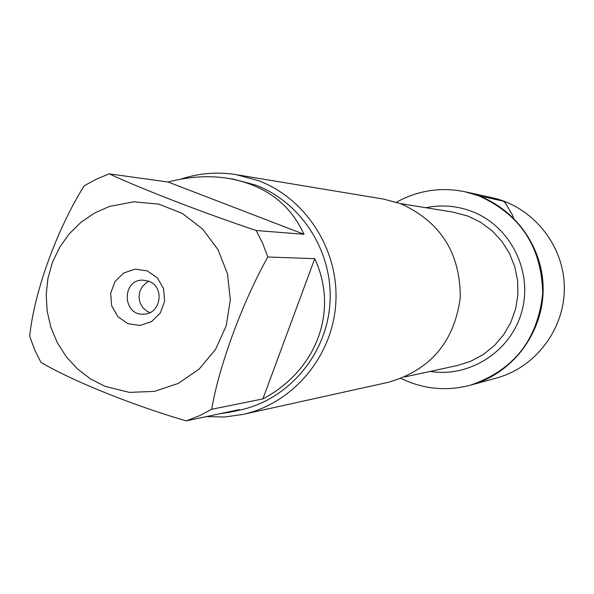 <?xml version="1.0" encoding="UTF-8"?>
<svg xmlns="http://www.w3.org/2000/svg" width="594" height="594" viewBox="0 0 594 594"><rect width="100%" height="100%" fill="white"/><g stroke="black" fill="none" stroke-linecap="round" stroke-linejoin="round"><path stroke-width="0.89" d="M396.45 202.212C418.042 190.325 440.941 186.85 465.161 191.788L478.675 195.79C520.5 214.56 541.839 247.193 542.686 293.688C537.704 339.894 513.572 370.404 470.3 385.224C446.384 391.446 423.329 389.189 401.136 378.467M479.098 195.879L465.599 191.884C508.62 201.136 542.032 241.676 543.102 286.501C544.416 331.326 513.201 373.581 470.738 385.105C513.966 370.3 538.06 339.82 543.042 293.666C542.196 247.23 520.879 214.634 479.098 195.879L502.918 201.024L505.264 202.732L512.199 214.686L513.602 218.043M242.694 414.478L388.454 382.269C430.316 370.114 454.254 341.973 460.253 297.839C460.447 253.267 440.637 221.896 400.824 203.742L383.59 199.094L236.315 174.673L258.635 180.717C306.719 198.923 339.508 251.002 335.751 303.994C332.202 357.001 292.664 403.586 242.694 414.478L224.577 416.995L206.318 416.602M180.628 179.202C198.797 173.136 217.359 171.621 236.315 174.673M148.997 281.326L146.547 282.625L142.456 286.397L139.828 291.379L138.959 296.985L139.954 302.576L142.701 307.499L146.881 311.189L149.829 312.607M148.79 281.244L142.931 280.138C121.399 279.425 122.364 315.978 143.837 314.122C160.944 314.129 165.08 286.724 148.79 281.244M147.215 270.849L157.343 277.814L163.55 288.654L164.612 301.217L160.306 312.986L151.5 321.636L139.946 325.445L127.948 323.678L117.879 316.691L111.709 305.88L110.655 293.369L114.932 281.638L123.686 272.988L135.209 269.134L147.215 270.849M105.086 386.36L129.388 392.382L154.395 391.394L178.259 383.434L199.183 369.06L215.6 349.302L226.255 325.638L230.323 299.836L227.495 273.841L217.991 249.606L202.539 228.957L182.313 213.432L158.843 204.158L133.895 201.789L109.318 206.474L94.476 213.09L80.999 222.29L69.29 233.784L59.704 247.208L52.524 262.162L47.973 278.17L46.184 294.765L47.201 311.434L50.995 327.673L57.462 342.99L66.409 356.92L77.554 369.023L90.578 378.942L105.086 386.36M262.875 398.916C316.78 370.478 339.04 310.825 314.746 258.672L262.875 398.916L211.694 409.273C218.971 365.971 242.463 302.227 267.79 256.994L262.697 243.421L256.163 230.517C203.185 212.756 141.766 189.055 109.259 173.856L96.369 179.128L84.133 185.84C56.816 229.514 34.029 292.448 29.7 336.278L34.615 349.643L40.927 362.37C72.03 380.806 132.744 405.294 186.174 420.871L199.242 415.815L211.694 409.273M314.746 258.672L267.79 256.994M304.002 234.288C289.775 203.356 264.389 184.689 227.844 178.282C208.732 175.327 188.818 176.581 168.102 182.024L304.002 234.288L256.163 230.517M168.102 182.024L109.259 173.856M219.988 413.706L229.923 412.199L239.263 409.622L186.174 420.871M227.844 178.282L233.442 179.165L255.791 185.135C302.168 202.71 333.709 253.059 329.893 304.158C326.269 355.264 287.86 400.007 239.582 410.142L229.923 412.199M465.161 191.788L491.839 197.624C532.076 206.281 563.298 244.119 564.3 285.944C565.518 327.762 536.352 367.203 496.636 377.984L470.3 385.224M405.049 376.871L457.269 365.533L470.715 361.271L483.189 354.588L494.26 345.708L503.541 334.912L510.729 322.572L515.57 309.103L517.894 294.951L517.619 280.613L514.76 266.558L509.414 253.282L501.767 241.216L492.084 230.776L480.687 222.312L467.968 216.105L453.192 212.155L400.438 203.601M425.861 207.722C441.312 204.559 456.474 205.724 471.339 211.219C509.697 225.445 532.736 270.159 522.133 310.298C511.939 350.549 470.381 377.94 430.212 371.406"/></g></svg>
